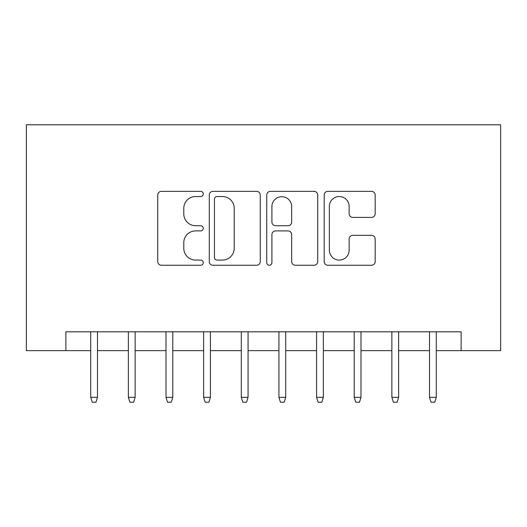 <?xml version="1.0" encoding="UTF-8"?>
<svg xmlns="http://www.w3.org/2000/svg" width="527" height="527" viewBox="0 0 527 527"><rect width="100%" height="100%" fill="white"/><g stroke="black" fill="none" stroke-linecap="round" stroke-linejoin="round"><path stroke-width="0.79" d="M203.27 193.943A2.589 2.589 0 0 0 200.688 191.354L161.427 191.354A3.696 3.696 0 0 0 157.731 195.049L157.731 261.557A3.696 3.696 0 0 0 161.427 265.252L200.688 265.252A2.589 2.589 0 0 0 203.27 262.663A2.589 2.589 0 0 0 200.688 260.081L195.609 260.081A11.825 11.825 0 0 1 183.785 248.257L183.785 242.716A11.825 11.825 0 0 1 195.609 230.892L200.688 230.892A2.589 2.589 0 0 0 203.27 228.303A2.589 2.589 0 0 0 200.688 225.721L195.609 225.721A11.825 11.825 0 0 1 183.785 213.896L183.785 208.349A11.825 11.825 0 0 1 195.609 196.525L200.688 196.525A2.589 2.589 0 0 0 203.27 193.943M371.482 217.407A3.696 3.696 0 0 0 375.178 213.712L375.178 195.049A3.696 3.696 0 0 0 371.482 191.354L327.886 191.354A3.696 3.696 0 0 0 324.191 195.049L324.191 261.557A3.696 3.696 0 0 0 327.886 265.252L371.482 265.252A3.696 3.696 0 0 0 375.178 261.557L375.178 239.021A3.696 3.696 0 0 0 371.482 235.325L352.827 235.325A3.696 3.696 0 0 0 349.131 239.021L349.131 250.193A9.881 9.881 0 0 1 339.243 260.081A9.881 9.881 0 0 1 329.362 250.193L329.362 206.413A9.881 9.881 0 0 1 339.243 196.525A9.881 9.881 0 0 1 349.131 206.413L349.131 213.712A3.696 3.696 0 0 0 352.827 217.407L371.482 217.407M65.875 350.646L65.875 331.819L461.125 331.819L461.125 350.646L500.65 350.646L500.65 124.787L26.35 124.787L26.35 350.646L90.716 350.646M260.266 195.049A3.696 3.696 0 0 0 256.57 191.354L212.974 191.354A3.696 3.696 0 0 0 209.278 195.049L209.278 261.557A3.696 3.696 0 0 0 212.974 265.252L256.57 265.252A3.696 3.696 0 0 0 260.266 261.557L260.266 195.049M270.43 191.354L314.026 191.354A3.696 3.696 0 0 1 317.722 195.049L317.722 261.557A3.696 3.696 0 0 1 314.026 265.252L295.37 265.252A3.696 3.696 0 0 1 291.675 261.557L291.675 234.587A3.696 3.696 0 0 0 287.979 230.892L275.601 230.892A3.696 3.696 0 0 0 271.906 234.587L271.906 262.663A2.589 2.589 0 0 1 269.317 265.252A2.589 2.589 0 0 1 266.734 262.663L266.734 195.049A3.696 3.696 0 0 1 270.43 191.354M97.495 350.646L128.364 350.646M135.136 350.646L166.005 350.646M172.784 350.646L203.646 350.646M210.425 350.646L241.294 350.646M248.065 350.646L278.935 350.646M285.706 350.646L316.575 350.646M323.354 350.646L354.216 350.646M360.995 350.646L391.864 350.646M398.636 350.646L429.505 350.646M436.284 350.646L461.125 350.646M217.038 196.525A2.589 2.589 0 0 0 214.449 199.114L214.449 257.492A2.589 2.589 0 0 0 217.038 260.081L222.394 260.081A11.825 11.825 0 0 0 234.219 248.257L234.219 208.349A11.825 11.825 0 0 0 222.394 196.525L217.038 196.525M291.675 206.597A9.881 9.881 0 0 0 281.787 196.709A9.881 9.881 0 0 0 271.906 206.597L271.906 222.025A3.696 3.696 0 0 0 275.601 225.721L287.979 225.721A3.696 3.696 0 0 0 291.675 222.025L291.675 206.597M90.716 397.318L92.225 402.213L95.986 402.213L97.495 397.318L90.716 397.318L90.716 331.819M97.495 397.318L97.495 331.819M128.364 397.318L129.866 402.213L133.634 402.213L135.136 397.318L128.364 397.318L128.364 331.819M135.136 397.318L135.136 331.819M166.005 397.318L167.514 402.213L171.275 402.213L172.784 397.318L166.005 397.318L166.005 331.819M172.784 397.318L172.784 331.819M203.646 397.318L205.155 402.213L208.916 402.213L210.425 397.318L203.646 397.318L203.646 331.819M210.425 397.318L210.425 331.819M241.294 397.318L242.795 402.213L246.564 402.213L248.065 397.318L241.294 397.318L241.294 331.819M248.065 397.318L248.065 331.819M278.935 397.318L280.436 402.213L284.205 402.213L285.706 397.318L278.935 397.318L278.935 331.819M285.706 397.318L285.706 331.819M316.575 397.318L318.084 402.213L321.845 402.213L323.354 397.318L316.575 397.318L316.575 331.819M323.354 397.318L323.354 331.819M354.216 397.318L355.725 402.213L359.486 402.213L360.995 397.318L354.216 397.318L354.216 331.819M360.995 397.318L360.995 331.819M391.864 397.318L393.366 402.213L397.134 402.213L398.636 397.318L391.864 397.318L391.864 331.819M398.636 397.318L398.636 331.819M429.505 397.318L431.014 402.213L434.775 402.213L436.284 397.318L429.505 397.318L429.505 331.819M436.284 397.318L436.284 331.819"/></g></svg>
